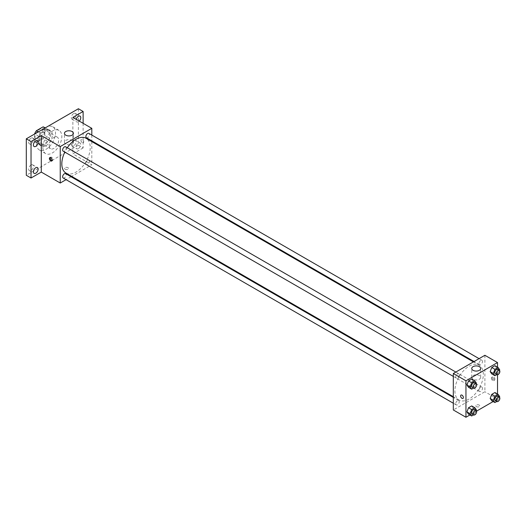 <?xml version="1.0" encoding="UTF-8"?>
<svg xmlns="http://www.w3.org/2000/svg" width="526" height="526" viewBox="0 0 526 526"><rect width="100%" height="100%" fill="white"/><g stroke="black" fill="none" stroke-linecap="round" stroke-linejoin="round"><path stroke-width="0.39" stroke-dasharray="2.63 1.97" d="M49.188 145.656A6.7 3.866 120 0 0 50.575 148.72A6.7 3.866 120 0 0 57.275 144.854A6.7 3.866 120 0 0 57.275 137.122A6.7 3.866 120 0 0 52.113 138.917A6.7 3.866 120 0 0 49.188 145.656M34.986 137.45A6.7 3.866 120 0 0 36.366 140.521A6.7 3.866 120 0 0 43.066 136.655A6.7 3.866 120 0 0 43.066 128.916A6.7 3.866 120 0 0 37.905 130.711A6.7 3.866 120 0 0 34.986 137.45M44.848 127.923L44.848 135.596A8.646 4.99 120 0 1 43.04 138.726L47.774 141.461A8.646 4.99 120 0 0 49.582 138.325L49.582 130.652L44.848 127.923A8.646 4.99 120 0 0 44.039 127.233M43.04 138.726L36.393 142.559A8.646 4.99 120 0 1 35.393 142.204A8.646 4.99 120 0 1 34.591 141.52L34.591 134.038M47.774 141.461L41.133 145.294L36.393 142.559M34.591 141.52L39.325 144.249L39.325 136.576L34.755 133.939M39.325 144.249A8.646 4.99 120 0 0 40.134 144.939A8.646 4.99 120 0 0 41.133 145.294M49.582 130.652A8.646 4.99 120 0 0 48.773 129.968A8.646 4.99 120 0 0 47.774 129.613L45.012 128.015M39.325 136.576A8.646 4.99 120 0 1 41.133 133.446L47.774 129.613M44.454 144.742A8.929 5.155 -60 0 1 39.989 145.189A8.929 5.155 -60 0 1 39.989 134.873A8.929 5.155 -60 0 1 48.918 129.718A8.929 5.155 -60 0 1 50.286 136.878A8.929 5.155 -60 0 1 44.454 144.742M46.032 145.656A8.929 5.155 120 0 0 51.864 137.786A8.929 5.155 120 0 0 50.496 130.632A8.929 5.155 120 0 0 43.619 133.025A8.929 5.155 120 0 0 39.72 142.007A8.929 5.155 120 0 0 41.567 146.096A8.929 5.155 120 0 0 46.032 145.656M41.133 133.446L38.372 131.855M49.582 138.325L44.848 135.596M36.564 143.835A13.393 7.732 120 0 0 39.338 149.963A13.393 7.732 120 0 0 52.731 142.23A13.393 7.732 120 0 0 52.731 126.766A13.393 7.732 120 0 0 42.409 130.349A13.393 7.732 120 0 0 36.564 143.835M42.876 147.477A13.393 7.732 120 0 0 45.65 153.612A13.393 7.732 120 0 0 59.043 145.88A13.393 7.732 120 0 0 59.043 130.409A13.393 7.732 120 0 0 48.721 133.999A13.393 7.732 120 0 0 42.876 147.477M73.66 113.557A3.347 1.933 120 0 0 71.47 116.509A3.347 1.933 120 0 0 71.983 119.192A3.347 1.933 120 0 0 75.336 117.259A3.347 1.933 120 0 0 75.336 113.392A3.347 1.933 120 0 0 73.66 113.557M31.034 138.16A3.347 1.933 120 0 0 28.851 141.113A3.347 1.933 120 0 0 29.364 143.795A3.347 1.933 120 0 0 32.711 141.862A3.347 1.933 120 0 0 32.711 137.996A3.347 1.933 120 0 0 31.034 138.16M31.034 164.993A3.347 1.933 120 0 0 28.851 167.945A3.347 1.933 120 0 0 29.364 170.628A3.347 1.933 120 0 0 32.711 168.695A3.347 1.933 120 0 0 32.711 164.829A3.347 1.933 120 0 0 31.034 164.993M73.66 140.389A3.347 1.933 120 0 0 71.47 143.342A3.347 1.933 120 0 0 71.983 146.024A3.347 1.933 120 0 0 75.336 144.091A3.347 1.933 120 0 0 75.336 140.225A3.347 1.933 120 0 0 73.66 140.389M78.394 108.744L78.394 145.202L26.3 175.276M83.128 123.327L83.128 147.938L78.394 145.202M83.128 147.938L72.871 153.862L91.813 164.796L71.72 176.394M71.082 176.762L66.066 179.662M65.171 169.24A1.953 1.131 0 0 0 67.302 169.484A1.953 1.131 0 0 0 68.511 168.438A1.953 1.131 0 0 0 66.552 167.314A1.953 1.131 0 0 0 64.599 168.438A1.953 1.131 0 0 0 65.171 169.24A1.953 1.131 0 0 0 67.302 169.484A1.953 1.131 0 0 0 68.511 168.438A1.953 1.131 0 0 0 66.552 167.314A1.953 1.131 0 0 0 64.599 168.438A1.953 1.131 0 0 0 65.171 169.24M79.248 121.085A3.347 1.933 -60 0 1 78.394 121.756A3.347 1.933 -60 0 1 76.717 121.927A3.347 1.933 -60 0 1 76.185 119.317M78.394 148.588A3.347 1.933 -60 0 1 76.717 148.759A3.347 1.933 -60 0 1 76.204 146.07A3.347 1.933 -60 0 1 78.394 143.125A3.347 1.933 -60 0 1 80.07 142.954A3.347 1.933 -60 0 1 80.583 145.643A3.347 1.933 -60 0 1 78.394 148.588M72.871 117.403L72.871 153.862M65.98 173.08A20.093 11.598 120 0 0 86.073 161.482A20.093 11.598 120 0 0 86.073 138.279M67.315 147.753A20.093 11.598 120 0 0 64.803 152.099M91.813 135.064L91.813 140.863M91.813 141.593L91.813 164.796M86.389 137.733A2.512 1.447 120 0 0 88.901 136.28A2.512 1.447 120 0 0 88.901 133.387M63.153 177.979A2.512 1.447 120 0 0 65.665 176.532A2.512 1.447 120 0 0 65.665 173.633M85.869 163.415A2.512 1.447 120 0 0 86.389 164.566A2.512 1.447 120 0 0 88.901 163.113A2.512 1.447 120 0 0 88.901 160.213A2.512 1.447 120 0 0 86.968 160.89A2.512 1.447 120 0 0 85.869 163.415M65.665 146.8A2.512 1.447 -60 0 1 66.184 147.951A2.512 1.447 -60 0 1 65.086 150.475A2.512 1.447 -60 0 1 63.153 151.146M80.958 140.304A1.953 1.131 -120 0 0 81.813 142.27A1.953 1.131 -120 0 0 83.318 142.789A1.953 1.131 -120 0 0 83.318 140.534A1.953 1.131 -120 0 0 81.366 139.41A1.953 1.131 -120 0 0 80.958 140.304A1.953 1.131 -120 0 0 81.813 142.27A1.953 1.131 -120 0 0 83.318 142.789A1.953 1.131 -120 0 0 83.318 140.534A1.953 1.131 -120 0 0 81.366 139.41A1.953 1.131 -120 0 0 80.958 140.304M50.272 157.55A1.953 1.131 60 0 1 50.588 157.175A1.953 1.131 60 0 1 52.094 157.701A1.953 1.131 60 0 1 52.948 159.667A1.953 1.131 60 0 1 52.541 160.561A1.953 1.131 60 0 1 52.061 160.64M65.763 144.058A4.464 2.577 180 0 1 64.455 142.23A4.464 2.577 180 0 1 68.926 139.653A4.464 2.577 180 0 1 73.39 142.23A4.464 2.577 180 0 1 70.629 144.617A4.464 2.577 180 0 1 65.763 144.058M454.898 390.825A20.093 11.598 120 0 0 459.06 400.023A20.093 11.598 120 0 0 479.153 388.425A20.093 11.598 120 0 0 479.153 365.222A20.093 11.598 120 0 0 463.669 370.606A20.093 11.598 120 0 0 454.898 390.825M459.264 374.893A2.512 1.447 -60 0 1 458.166 377.418A2.512 1.447 -60 0 1 456.233 378.089A2.512 1.447 -60 0 1 456.233 375.189A2.512 1.447 -60 0 1 458.738 373.743A2.512 1.447 -60 0 1 459.264 374.893M478.949 390.358A2.512 1.447 120 0 0 479.469 391.502A2.512 1.447 120 0 0 481.98 390.055A2.512 1.447 120 0 0 481.98 387.156A2.512 1.447 120 0 0 480.047 387.833A2.512 1.447 120 0 0 478.949 390.358M455.713 403.771A2.512 1.447 120 0 0 456.233 404.921A2.512 1.447 120 0 0 458.738 403.468A2.512 1.447 120 0 0 458.738 400.575A2.512 1.447 120 0 0 456.805 401.246A2.512 1.447 120 0 0 455.713 403.771M478.949 363.525A2.512 1.447 120 0 0 479.469 364.669A2.512 1.447 120 0 0 481.98 363.223A2.512 1.447 120 0 0 481.98 360.323A2.512 1.447 120 0 0 480.047 361A2.512 1.447 120 0 0 478.949 363.525M484.893 355.28L484.893 391.738L453.32 409.964M497.517 393.994L497.517 399.03L484.893 391.738M497.517 399.03L493.164 401.542M476.53 411.148L469.928 414.961M476.405 406.664A1.953 1.131 0 0 0 478.535 406.907A1.953 1.131 0 0 0 479.738 405.862A1.953 1.131 0 0 0 477.786 404.737A1.953 1.131 0 0 0 475.833 405.862A1.953 1.131 0 0 0 476.405 406.664A1.953 1.131 0 0 0 478.535 406.907A1.953 1.131 0 0 0 479.738 405.862A1.953 1.131 0 0 0 477.786 404.737A1.953 1.131 0 0 0 475.833 405.862A1.953 1.131 0 0 0 476.405 406.657M496.544 367.95L494.946 365.682L496.544 367.95L494.946 372.06L491.757 373.901L494.946 372.06L496.544 367.95L499.7 369.771M473.308 408.196L471.71 405.927L473.308 408.196L471.71 412.305L468.521 414.146L471.71 412.305L473.308 408.196L476.464 410.017M497.517 367.161L497.517 374.795M496.544 394.783L494.946 392.514L496.544 394.783L494.946 398.892L491.757 400.733L494.946 398.892L496.544 394.783L499.7 396.604M473.308 381.363L471.71 379.095L473.308 381.363L471.71 385.473L468.521 387.32L471.71 385.473L473.308 381.363L476.464 383.184M492.191 377.727A1.953 1.131 -120 0 0 493.046 379.693A1.953 1.131 -120 0 0 494.552 380.213A1.953 1.131 -120 0 0 494.552 377.957A1.953 1.131 -120 0 0 492.599 376.833A1.953 1.131 -120 0 0 492.191 377.727M461.026 395.059L461.026 395.059A1.953 1.131 60 0 1 462.532 395.578A1.953 1.131 60 0 1 463.386 397.544A1.953 1.131 60 0 1 462.979 398.438L462.979 398.438M491.396 378.181A1.953 1.131 -120 0 0 492.251 380.147A1.953 1.131 -120 0 0 493.756 380.673A1.953 1.131 -120 0 0 493.756 378.418A1.953 1.131 -120 0 0 491.803 377.287A1.953 1.131 -120 0 0 491.396 378.181M473.052 379.2A4.464 2.577 180 0 1 471.743 377.379A4.464 2.577 180 0 1 476.208 374.801A4.464 2.577 180 0 1 480.672 377.379A4.464 2.577 180 0 1 477.917 379.759A4.464 2.577 180 0 1 473.052 379.2M476.208 383.835L474.866 387.3L473.525 388.07M472.019 387.202A2.512 1.447 120 0 0 474.524 385.755A2.512 1.447 120 0 0 474.524 382.856M474.866 387.3L471.71 385.473M499.45 370.422L498.102 373.881L496.761 374.657M495.255 373.789A2.512 1.447 120 0 0 497.767 372.336A2.512 1.447 120 0 0 497.767 369.443M498.102 373.881L494.946 372.06M476.208 410.668L474.866 414.133L473.525 414.902M472.019 414.034A2.512 1.447 120 0 0 474.524 412.588A2.512 1.447 120 0 0 474.524 409.688M474.866 414.133L471.71 412.305M499.45 397.255L498.102 400.713L496.761 401.489M495.255 400.621A2.512 1.447 120 0 0 497.767 399.168A2.512 1.447 120 0 0 497.767 396.275M498.102 400.713L494.946 398.892M36.366 140.521L50.575 148.72M43.066 128.916L57.275 137.122M50.496 130.632L48.918 129.718M41.567 146.096L39.989 145.189M48.773 129.968L45.203 127.903M40.134 144.939L35.393 142.204M59.043 130.409L52.731 126.766M45.65 153.612L39.338 149.963M71.983 146.024L76.717 148.759M75.336 140.225L80.07 142.954M29.364 170.628L34.098 173.363M32.711 164.829L37.445 167.564M29.364 143.795L34.098 146.53M32.711 137.996L37.445 140.731M71.983 119.192L76.717 121.927M75.336 113.392L80.07 116.121M50.588 157.175L49.792 157.636M52.541 160.561L51.745 161.022M73.39 142.23L73.39 133.354M64.455 142.23L64.455 133.354M479.153 365.222L473.413 361.908M459.06 400.023L453.32 396.709M453.32 376.406L456.233 378.089M455.825 372.06L458.738 373.743M481.98 387.156L88.901 160.213M479.469 391.502L86.389 164.566M458.738 400.575L453.32 397.446M456.233 404.921L453.32 403.238M481.98 360.323L479.068 358.647M479.469 364.669L474.044 361.54M493.756 380.673L494.552 380.213M491.803 377.287L492.599 376.833M480.672 377.379L480.672 368.496M471.743 377.379L471.743 368.496"/><path stroke-width="0.79" d="M38.372 131.855L36.393 130.711L43.04 126.878A8.646 4.99 120 0 1 44.039 127.233L45.203 127.903M34.591 134.038L34.591 133.847A8.646 4.99 120 0 1 36.393 130.711M45.012 128.015L43.04 126.878M66.066 179.662L60.24 183.022L41.298 172.087L31.034 178.012L26.3 175.276L26.3 138.818L78.394 108.744L83.128 111.479L83.128 123.327M71.72 176.394L71.082 176.762M35.775 173.199A3.347 1.933 -60 0 1 34.098 173.363A3.347 1.933 -60 0 1 33.585 170.68A3.347 1.933 -60 0 1 35.775 167.728A3.347 1.933 -60 0 1 37.445 167.564A3.347 1.933 -60 0 1 37.957 170.246A3.347 1.933 -60 0 1 35.775 173.199M35.775 146.366A3.347 1.933 -60 0 1 34.098 146.53A3.347 1.933 -60 0 1 33.585 143.848A3.347 1.933 -60 0 1 35.775 140.896A3.347 1.933 -60 0 1 37.445 140.731A3.347 1.933 -60 0 1 37.957 143.414A3.347 1.933 -60 0 1 35.775 146.366M41.298 172.087L41.298 135.629L31.034 141.553L26.3 138.818M31.034 178.012L31.034 141.553M60.24 183.022L60.24 146.57L41.298 135.629M60.24 146.57L91.813 128.337L72.871 117.403L83.128 111.479M65.763 135.175A4.464 2.577 180 0 1 64.455 133.354A4.464 2.577 180 0 1 68.926 130.777A4.464 2.577 180 0 1 73.39 133.354A4.464 2.577 180 0 1 70.629 135.734A4.464 2.577 180 0 1 65.763 135.175M76.185 119.317A3.347 1.933 -60 0 1 78.394 116.292A3.347 1.933 -60 0 1 80.07 116.121A3.347 1.933 -60 0 1 79.248 121.085M64.803 152.099A20.093 11.598 120 0 0 61.818 163.882A20.093 11.598 120 0 0 65.98 173.08L453.32 396.709M473.413 361.908L86.073 138.279A20.093 11.598 120 0 0 67.315 147.753M91.813 128.337L91.813 135.064M91.813 140.863L91.813 141.593M479.068 358.647L88.901 133.387A2.512 1.447 120 0 0 86.968 134.058A2.512 1.447 120 0 0 85.869 136.582A2.512 1.447 120 0 0 86.389 137.733L474.044 361.54M453.32 397.446L65.665 173.633A2.512 1.447 120 0 0 63.731 174.303A2.512 1.447 120 0 0 62.633 176.828A2.512 1.447 120 0 0 63.153 177.979L453.32 403.238M453.32 376.406L63.153 151.146A2.512 1.447 -60 0 1 63.153 148.247A2.512 1.447 -60 0 1 65.665 146.8L455.825 372.06M52.153 160.128A1.953 1.131 60 0 1 51.745 161.022A1.953 1.131 60 0 1 49.792 159.891A1.953 1.131 60 0 1 49.792 157.636A1.953 1.131 60 0 1 51.298 158.162A1.953 1.131 60 0 1 52.153 160.128M52.061 160.64A1.953 1.131 60 0 1 50.588 159.431A1.953 1.131 60 0 1 50.272 157.55M469.928 414.961L465.951 417.256L453.32 409.964L453.32 373.506L484.893 355.28L497.517 362.572L497.517 367.161M493.164 401.542L476.53 411.148M491.757 373.901L490.16 371.632L491.757 367.523L494.946 365.682L491.757 367.523L490.16 371.632L491.757 373.901L494.913 375.722L493.322 373.453L494.913 369.344L498.102 367.503L499.7 369.771L499.45 370.422M468.521 414.146L466.924 411.878L468.521 407.768L471.71 405.927L468.521 407.768L466.924 411.878L468.521 414.146L471.677 415.974L470.08 413.706L471.677 409.59L474.866 407.749L476.464 410.017L476.208 410.668M497.517 374.795L497.517 393.994M465.951 417.256L465.951 380.798L497.517 362.572M491.757 400.733L490.16 398.465L491.757 394.355L494.946 392.514L491.757 394.355L490.16 398.465L491.757 400.733L494.913 402.554L493.322 400.286L494.913 396.177L498.102 394.336L499.7 396.604L499.45 397.255M468.521 387.32L466.924 385.045L468.521 380.936L471.71 379.095L468.521 380.936L466.924 385.045L468.521 387.32L471.677 389.141L470.08 386.873L471.677 382.757L474.866 380.916L476.464 383.184L476.208 383.835M465.951 380.798L453.32 373.506M473.052 370.317A4.464 2.577 180 0 1 471.743 368.496A4.464 2.577 180 0 1 476.208 365.918A4.464 2.577 180 0 1 480.672 368.496A4.464 2.577 180 0 1 477.917 370.876A4.464 2.577 180 0 1 473.052 370.317M463.38 397.544A1.953 1.131 60 0 1 462.979 398.438A1.953 1.131 60 0 1 461.026 397.314A1.953 1.131 60 0 1 461.026 395.059A1.953 1.131 60 0 1 462.532 395.578A1.953 1.131 60 0 1 463.38 397.544M462.979 398.438A1.953 1.131 60 0 1 461.026 397.314A1.953 1.131 60 0 1 461.026 395.059M473.525 388.07L471.677 389.141M476.109 383.77L474.524 382.856A2.512 1.447 120 0 0 472.591 383.526A2.512 1.447 120 0 0 471.5 386.051A2.512 1.447 120 0 0 472.019 387.202L473.597 388.116A2.512 1.447 120 0 0 476.109 386.663A2.512 1.447 120 0 0 476.109 383.77A2.512 1.447 120 0 0 474.169 384.44A2.512 1.447 120 0 0 473.078 386.965A2.512 1.447 120 0 0 473.597 388.116M470.08 386.873L466.924 385.045M471.677 382.757L468.521 380.936M474.866 380.916L471.71 379.095M496.761 374.657L494.913 375.722M499.345 370.35L497.767 369.443A2.512 1.447 120 0 0 495.834 370.113A2.512 1.447 120 0 0 494.736 372.638A2.512 1.447 120 0 0 495.255 373.789L496.833 374.696A2.512 1.447 120 0 0 499.345 373.25A2.512 1.447 120 0 0 499.345 370.35A2.512 1.447 120 0 0 497.412 371.021A2.512 1.447 120 0 0 496.314 373.545A2.512 1.447 120 0 0 496.833 374.696M493.322 373.453L490.16 371.632M494.913 369.344L491.757 367.523M498.102 367.503L494.946 365.682M473.525 414.902L471.677 415.974M476.109 410.602L474.524 409.688A2.512 1.447 120 0 0 472.591 410.359A2.512 1.447 120 0 0 471.5 412.884A2.512 1.447 120 0 0 472.019 414.034L473.597 414.948A2.512 1.447 120 0 0 476.109 413.495A2.512 1.447 120 0 0 476.109 410.602A2.512 1.447 120 0 0 474.169 411.273A2.512 1.447 120 0 0 473.078 413.798A2.512 1.447 120 0 0 473.597 414.948M470.08 413.706L466.924 411.878M471.677 409.59L468.521 407.768M474.866 407.749L471.71 405.927M496.761 401.489L494.913 402.554M499.345 397.183L497.767 396.275A2.512 1.447 120 0 0 495.834 396.946A2.512 1.447 120 0 0 494.736 399.471A2.512 1.447 120 0 0 495.255 400.621L496.833 401.529A2.512 1.447 120 0 0 499.345 400.082A2.512 1.447 120 0 0 499.345 397.183A2.512 1.447 120 0 0 497.412 397.853A2.512 1.447 120 0 0 496.314 400.378A2.512 1.447 120 0 0 496.833 401.529M493.322 400.286L490.16 398.465M494.913 396.177L491.757 394.355M498.102 394.336L494.946 392.514"/></g></svg>
